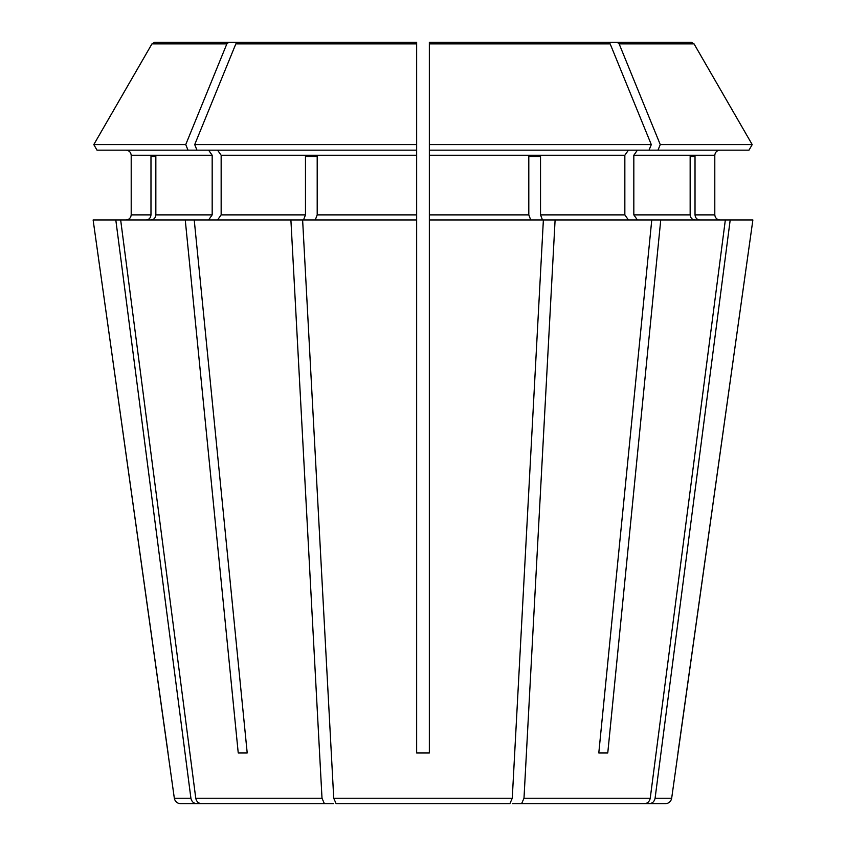 <?xml version="1.0" encoding="UTF-8"?>
<svg xmlns="http://www.w3.org/2000/svg" width="846" height="846" viewBox="0 0 846 846"><rect width="100%" height="100%" fill="white"/><g stroke="black" fill="none" stroke-linecap="round" stroke-linejoin="round"><path stroke-width="1.27" d="M671.671 798.243C670.963 801.585 668.869 803.404 665.39 803.7L649.284 803.7C652.435 803.393 654.37 801.574 655.09 798.243L671.671 798.243L752.877 219.96L725.339 219.96L650.236 798.243C649.517 801.574 647.581 803.393 644.43 803.7L512.359 803.7L521.591 803.7L523.991 798.243L555.103 219.96L429.345 219.96L429.345 42.3L429.345 150.165L649.019 150.165L651.293 144.592L429.345 144.592M748.985 150.165L752.2 144.592L748.985 150.165L649.019 150.165M628.441 150.165L624.845 155.241L624.845 214.884L628.441 219.96M188.013 150.165L185.739 144.592L93.8 144.592L97.015 150.165L416.655 150.165L416.655 42.3L416.655 752.94L429.345 752.94L429.345 219.96M219.008 803.7L196.716 803.7C193.565 803.393 191.63 801.574 190.91 798.243L174.329 798.243L93.123 219.96L185.253 219.96L238.234 752.94L247.201 752.94L194.231 219.96L185.253 219.96M154.702 42.3L228.801 42.3L154.702 42.3L151.952 43.886L93.8 144.592L151.952 43.886L226.855 43.886L228.801 42.3L264.238 42.3M126.117 150.165C129.152 150.514 130.844 152.206 131.204 155.241L131.204 214.884C130.844 217.919 129.152 219.611 126.117 219.96C129.152 219.611 130.844 217.919 131.204 214.884L131.204 155.241C130.844 152.206 129.152 150.514 126.117 150.165M694.852 219.96C692.049 219.611 690.484 217.919 690.156 214.884L633.823 214.884L637.408 219.96M690.156 156.51L695.021 156.51L690.156 156.51L690.156 214.884M237.768 42.3L416.655 42.3L237.768 42.3L235.833 43.886L194.707 144.592L416.655 144.592M540.531 156.51L528.803 156.51L540.531 156.51L540.531 214.884L542.476 219.96M303.524 219.96L305.469 214.884L221.155 214.884L217.559 219.96M333.641 803.7L324.409 803.7L322.009 798.243L290.897 219.96L416.655 219.96M305.469 156.51L317.197 156.51L305.469 156.51L305.469 214.884M146.295 219.96C149.097 219.611 150.662 217.919 150.979 214.884L131.204 214.884M190.91 798.243L115.807 219.96M150.979 156.51L155.844 156.51L150.979 156.51L150.979 214.884M637.408 150.165L633.823 155.241L714.796 155.241C715.156 152.206 716.848 150.514 719.883 150.165C716.848 150.514 715.156 152.206 714.796 155.241L714.796 214.884C715.156 217.919 716.848 219.611 719.883 219.96C716.848 219.611 715.156 217.919 714.796 214.884L695.021 214.884L695.021 156.51M657.987 150.165L660.261 144.592L752.2 144.592L694.048 43.886L691.298 42.3L641.173 42.3M555.103 219.96L660.747 219.96L607.766 752.94L598.799 752.94L607.766 752.94M633.823 155.241L633.823 214.884M660.261 144.592L619.145 43.886L617.199 42.3L581.762 42.3M217.559 150.165L221.155 155.241L221.155 214.884M317.197 156.51L317.197 214.884L315.251 219.96M208.592 150.165L212.177 155.241L212.177 214.884L208.592 219.96M97.015 150.165L93.8 144.592M155.844 156.51L155.844 214.884C155.516 217.919 153.951 219.611 151.148 219.96M528.803 156.51L528.803 214.884L429.345 214.884M752.2 144.592L694.048 43.886L619.145 43.886M691.298 42.3L617.199 42.3M651.293 144.592L610.167 43.886L608.232 42.3L429.345 42.3L429.345 44.838M185.739 144.592L226.855 43.886M699.705 219.96C696.903 219.611 695.338 217.919 695.021 214.884M290.897 219.96L194.231 219.96M725.339 219.96L660.747 219.96M530.749 219.96L528.803 214.884M543.375 219.96L512.264 798.243L509.863 803.7L336.137 803.7L333.736 798.243L302.625 219.96M608.232 42.3L429.345 42.3M416.655 42.3L416.655 44.838M677.953 752.94L752.877 219.96M655.09 798.243L730.193 219.96M626.992 803.7L649.284 803.7M651.769 219.96L598.799 752.94M644.43 803.7L521.591 803.7M324.409 803.7L201.57 803.7C198.419 803.393 196.484 801.574 195.764 798.243L120.661 219.96M168.047 752.94L93.123 219.96M196.716 803.7L180.61 803.7C177.131 803.404 175.037 801.585 174.329 798.243M223.862 803.7L201.57 803.7M345.369 803.7L336.137 803.7L345.369 803.7M238.234 752.94L247.201 752.94M196.981 150.165L194.707 144.592M624.845 155.241L429.345 155.241M416.655 155.241L221.155 155.241M416.655 214.884L317.197 214.884M212.177 155.241L131.204 155.241M212.177 214.884L155.844 214.884M624.845 214.884L540.531 214.884M610.167 43.886L429.345 43.886M416.655 43.886L235.833 43.886M650.236 798.243L523.991 798.243M512.264 798.243L333.736 798.243M322.009 798.243L195.764 798.243"/></g></svg>
